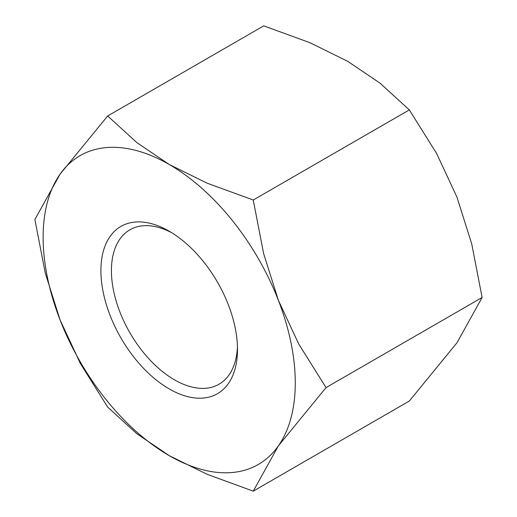 <?xml version="1.0" encoding="UTF-8"?>
<svg xmlns="http://www.w3.org/2000/svg" width="517" height="517" viewBox="0 0 517 517"><rect width="100%" height="100%" fill="white"/><g stroke="black" fill="none" stroke-linecap="round" stroke-linejoin="round"><path stroke-width="0.78" d="M34.891 219.512L45.257 273.028L60.024 319.81L80.316 363.399L107.678 407.105L136.902 433.789L169.201 455.626A178.287 102.935 -120 0 0 278.379 445.874A178.287 102.935 -120 0 0 295.272 382.838A178.287 102.935 -120 0 0 278.379 300.306A178.287 102.935 -120 0 0 169.201 164.484L136.902 142.647L107.678 115.963L60.024 174.235A178.287 102.935 -120 0 0 43.131 237.271A178.287 102.935 -120 0 0 60.024 319.81A178.287 102.935 -120 0 0 169.201 455.626L207.026 474.276L253.246 491.15L278.379 445.874L326.033 387.601L298.671 343.895L278.379 300.306L263.612 253.524L253.246 200.008L207.026 183.134L169.201 164.484A178.287 102.935 -120 0 0 60.024 174.235L34.891 219.512M107.678 115.963L263.754 25.85L309.974 42.724L347.799 61.374L380.098 83.211L409.322 109.895L436.684 153.601L456.976 197.19L471.743 243.972L482.109 297.488L456.976 342.765L409.322 401.037L253.246 491.15M171.883 232.812A89.144 51.467 -120 0 0 129.883 229.819A89.144 51.467 -120 0 0 111.42 270.63A89.144 51.467 -120 0 0 150.331 360.343A89.144 51.467 -120 0 0 219.027 384.221A89.144 51.467 -120 0 0 237.439 346.358M100.912 270.63A96.576 55.758 60 0 1 169.201 231.202A96.576 55.758 60 0 1 237.49 349.479A96.576 55.758 60 0 1 169.201 388.907A96.576 55.758 60 0 1 100.912 270.63M409.322 109.895L253.246 200.008M482.109 297.488L326.033 387.601"/></g></svg>
